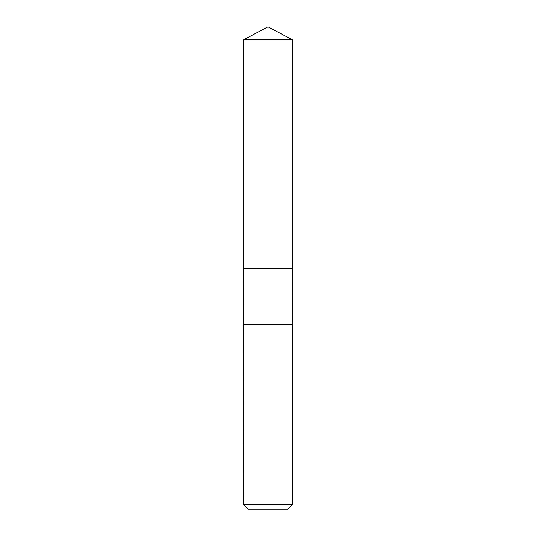 <?xml version="1.0" encoding="UTF-8"?>
<svg xmlns="http://www.w3.org/2000/svg" width="536" height="536" viewBox="0 0 536 536"><rect width="100%" height="100%" fill="white"/><g stroke="black" fill="none" stroke-linecap="round" stroke-linejoin="round"><path stroke-width="0.8" d="M292.321 39.731L243.679 39.731L243.679 268.409L292.321 268.409L292.321 39.731L268 26.8L243.679 39.731M243.726 268.409L243.471 504.296L292.529 504.296L287.624 509.2L248.376 509.2L243.471 504.296M292.274 268.409L243.679 268.462M292.321 268.462L292.529 324.561L243.471 324.561M292.529 324.561L292.529 504.296M292.321 324.36L243.679 324.36"/></g></svg>
